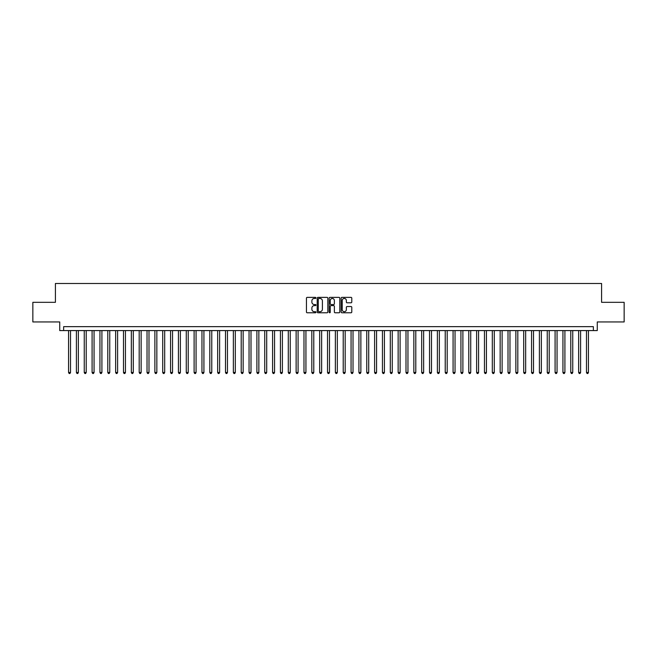 <?xml version="1.0" encoding="UTF-8"?>
<svg xmlns="http://www.w3.org/2000/svg" width="657" height="657" viewBox="0 0 657 657"><rect width="100%" height="100%" fill="white"/><g stroke="black" fill="none" stroke-linecap="round" stroke-linejoin="round"><path stroke-width="0.99" d="M315.943 297.908A0.542 0.542 0 0 0 315.409 297.375L307.221 297.375A0.772 0.772 0 0 0 306.449 298.147L306.449 312.009A0.772 0.772 0 0 0 307.221 312.781L315.409 312.781A0.542 0.542 0 0 0 315.943 312.239A0.542 0.542 0 0 0 315.409 311.697L314.35 311.697A2.464 2.464 0 0 1 311.878 309.233L311.878 308.084A2.464 2.464 0 0 1 314.35 305.612L315.409 305.612A0.542 0.542 0 0 0 315.943 305.078A0.542 0.542 0 0 0 315.409 304.536L314.35 304.536A2.464 2.464 0 0 1 311.878 302.072L311.878 300.914A2.464 2.464 0 0 1 314.35 298.45L315.409 298.45A0.542 0.542 0 0 0 315.943 297.908M351.01 302.803A0.772 0.772 0 0 0 351.782 302.031L351.782 298.147A0.772 0.772 0 0 0 351.01 297.375L341.919 297.375A0.772 0.772 0 0 0 341.155 298.147L341.155 312.009A0.772 0.772 0 0 0 341.919 312.781L351.01 312.781A0.772 0.772 0 0 0 351.782 312.009L351.782 307.312A0.772 0.772 0 0 0 351.01 306.54L347.118 306.54A0.772 0.772 0 0 0 346.354 307.312L346.354 309.636A2.061 2.061 0 0 1 344.293 311.697A2.061 2.061 0 0 1 342.231 309.636L342.231 300.512A2.061 2.061 0 0 1 344.293 298.45A2.061 2.061 0 0 1 346.354 300.512L346.354 302.031A0.772 0.772 0 0 0 347.118 302.803L351.01 302.803M593.353 330.578L597.27 330.578L597.27 321.946L624.15 321.946L624.15 302.327L601.59 302.327L601.59 283.495L55.41 283.495L55.41 302.327L32.85 302.327L32.85 321.946L59.73 321.946L59.73 330.578L593.353 330.578L593.353 326.652L63.647 326.652L63.647 330.578M327.827 298.147A0.772 0.772 0 0 0 327.055 297.375L317.963 297.375A0.772 0.772 0 0 0 317.2 298.147L317.2 312.009A0.772 0.772 0 0 0 317.963 312.781L327.055 312.781A0.772 0.772 0 0 0 327.827 312.009L327.827 298.147M329.945 297.375L339.037 297.375A0.772 0.772 0 0 1 339.8 298.147L339.8 312.009A0.772 0.772 0 0 1 339.037 312.781L335.144 312.781A0.772 0.772 0 0 1 334.372 312.009L334.372 306.384A0.772 0.772 0 0 0 333.6 305.612L331.021 305.612A0.772 0.772 0 0 0 330.249 306.384L330.249 312.239A0.542 0.542 0 0 1 329.715 312.781A0.542 0.542 0 0 1 329.173 312.239L329.173 298.147A0.772 0.772 0 0 1 329.945 297.375M318.817 298.45A0.542 0.542 0 0 0 318.275 298.992L318.275 311.163A0.542 0.542 0 0 0 318.817 311.697L319.934 311.697A2.464 2.464 0 0 0 322.398 309.233L322.398 300.914A2.464 2.464 0 0 0 319.934 298.45L318.817 298.45M334.372 300.553A2.061 2.061 0 0 0 332.311 298.492A2.061 2.061 0 0 0 330.249 300.553L330.249 303.764A0.772 0.772 0 0 0 331.021 304.536L333.6 304.536A0.772 0.772 0 0 0 334.372 303.764L334.372 300.553M68.558 330.578L68.558 372.486L70.521 372.486L70.521 330.578M70.521 372.486L69.929 373.505L69.141 373.505L68.558 372.486M76.401 330.578L76.401 372.486L78.364 372.486L78.364 330.578M78.364 372.486L77.772 373.505L76.992 373.505L76.401 372.486M84.252 330.578L84.252 372.486L86.215 372.486L86.215 330.578M86.215 372.486L85.624 373.505L84.835 373.505L84.252 372.486M92.095 330.578L92.095 372.486L94.058 372.486L94.058 330.578M94.058 372.486L93.475 373.505L92.686 373.505L92.095 372.486M99.946 330.578L99.946 372.486L101.909 372.486L101.909 330.578M101.909 372.486L101.318 373.505L100.537 373.505L99.946 372.486M107.789 330.578L107.789 372.486L109.752 372.486L109.752 330.578M109.752 372.486L109.169 373.505L108.38 373.505L107.789 372.486M115.64 330.578L115.64 372.486L117.603 372.486L117.603 330.578M117.603 372.486L117.012 373.505L116.232 373.505L115.64 372.486M123.483 330.578L123.483 372.486L125.446 372.486L125.446 330.578M125.446 372.486L124.863 373.505L124.074 373.505L123.483 372.486M131.334 330.578L131.334 372.486L133.297 372.486L133.297 330.578M133.297 372.486L132.706 373.505L131.926 373.505L131.334 372.486M139.185 330.578L139.185 372.486L141.14 372.486L141.14 330.578M141.14 372.486L140.557 373.505L139.769 373.505L139.185 372.486M147.028 330.578L147.028 372.486L148.991 372.486L148.991 330.578M148.991 372.486L148.4 373.505L147.62 373.505L147.028 372.486M154.88 330.578L154.88 372.486L156.842 372.486L156.842 330.578M156.842 372.486L156.251 373.505L155.463 373.505L154.88 372.486M162.722 330.578L162.722 372.486L164.685 372.486L164.685 330.578M164.685 372.486L164.094 373.505L163.314 373.505L162.722 372.486M170.574 330.578L170.574 372.486L172.536 372.486L172.536 330.578M172.536 372.486L171.945 373.505L171.157 373.505L170.574 372.486M178.417 330.578L178.417 372.486L180.379 372.486L180.379 330.578M180.379 372.486L179.796 373.505L179.008 373.505L178.417 372.486M186.268 330.578L186.268 372.486L188.231 372.486L188.231 330.578M188.231 372.486L187.639 373.505L186.851 373.505L186.268 372.486M194.111 330.578L194.111 372.486L196.073 372.486L196.073 330.578M196.073 372.486L195.49 373.505L194.702 373.505L194.111 372.486M201.962 330.578L201.962 372.486L203.925 372.486L203.925 330.578M203.925 372.486L203.333 373.505L202.553 373.505L201.962 372.486M209.805 330.578L209.805 372.486L211.768 372.486L211.768 330.578M211.768 372.486L211.184 373.505L210.396 373.505L209.805 372.486M217.656 330.578L217.656 372.486L219.619 372.486L219.619 330.578M219.619 372.486L219.027 373.505L218.247 373.505L217.656 372.486M225.507 330.578L225.507 372.486L227.462 372.486L227.462 330.578M227.462 372.486L226.879 373.505L226.09 373.505L225.507 372.486M233.35 330.578L233.35 372.486L235.313 372.486L235.313 330.578M235.313 372.486L234.721 373.505L233.941 373.505L233.35 372.486M241.201 330.578L241.201 372.486L243.156 372.486L243.156 330.578M243.156 372.486L242.573 373.505L241.784 373.505L241.201 372.486M249.044 330.578L249.044 372.486L251.007 372.486L251.007 330.578M251.007 372.486L250.416 373.505L249.635 373.505L249.044 372.486M256.895 330.578L256.895 372.486L258.858 372.486L258.858 330.578M258.858 372.486L258.267 373.505L257.478 373.505L256.895 372.486M264.738 330.578L264.738 372.486L266.701 372.486L266.701 330.578M266.701 372.486L266.11 373.505L265.329 373.505L264.738 372.486M272.589 330.578L272.589 372.486L274.552 372.486L274.552 330.578M274.552 372.486L273.961 373.505L273.172 373.505L272.589 372.486M280.432 330.578L280.432 372.486L282.395 372.486L282.395 330.578M282.395 372.486L281.812 373.505L281.024 373.505L280.432 372.486M288.283 330.578L288.283 372.486L290.246 372.486L290.246 330.578M290.246 372.486L289.655 373.505L288.875 373.505L288.283 372.486M296.126 330.578L296.126 372.486L298.089 372.486L298.089 330.578M298.089 372.486L297.506 373.505L296.718 373.505L296.126 372.486M303.977 330.578L303.977 372.486L305.94 372.486L305.94 330.578M305.94 372.486L305.349 373.505L304.569 373.505L303.977 372.486M311.82 330.578L311.82 372.486L313.783 372.486L313.783 330.578M313.783 372.486L313.2 373.505L312.412 373.505L311.82 372.486M319.672 330.578L319.672 372.486L321.634 372.486L321.634 330.578M321.634 372.486L321.043 373.505L320.263 373.505L319.672 372.486M327.523 330.578L327.523 372.486L329.477 372.486L329.477 330.578M329.477 372.486L328.894 373.505L328.106 373.505L327.523 372.486M335.366 330.578L335.366 372.486L337.328 372.486L337.328 330.578M337.328 372.486L336.737 373.505L335.957 373.505L335.366 372.486M343.217 330.578L343.217 372.486L345.18 372.486L345.18 330.578M345.18 372.486L344.588 373.505L343.8 373.505L343.217 372.486M351.06 330.578L351.06 372.486L353.023 372.486L353.023 330.578M353.023 372.486L352.431 373.505L351.651 373.505L351.06 372.486M358.911 330.578L358.911 372.486L360.874 372.486L360.874 330.578M360.874 372.486L360.282 373.505L359.494 373.505L358.911 372.486M366.754 330.578L366.754 372.486L368.717 372.486L368.717 330.578M368.717 372.486L368.125 373.505L367.345 373.505L366.754 372.486M374.605 330.578L374.605 372.486L376.568 372.486L376.568 330.578M376.568 372.486L375.976 373.505L375.188 373.505L374.605 372.486M382.448 330.578L382.448 372.486L384.411 372.486L384.411 330.578M384.411 372.486L383.828 373.505L383.039 373.505L382.448 372.486M390.299 330.578L390.299 372.486L392.262 372.486L392.262 330.578M392.262 372.486L391.671 373.505L390.89 373.505L390.299 372.486M398.142 330.578L398.142 372.486L400.105 372.486L400.105 330.578M400.105 372.486L399.522 373.505L398.733 373.505L398.142 372.486M405.993 330.578L405.993 372.486L407.956 372.486L407.956 330.578M407.956 372.486L407.365 373.505L406.584 373.505L405.993 372.486M413.844 330.578L413.844 372.486L415.799 372.486L415.799 330.578M415.799 372.486L415.216 373.505L414.427 373.505L413.844 372.486M421.687 330.578L421.687 372.486L423.65 372.486L423.65 330.578M423.65 372.486L423.059 373.505L422.279 373.505L421.687 372.486M429.538 330.578L429.538 372.486L431.493 372.486L431.493 330.578M431.493 372.486L430.91 373.505L430.121 373.505L429.538 372.486M437.381 330.578L437.381 372.486L439.344 372.486L439.344 330.578M439.344 372.486L438.753 373.505L437.973 373.505L437.381 372.486M445.232 330.578L445.232 372.486L447.195 372.486L447.195 330.578M447.195 372.486L446.604 373.505L445.816 373.505L445.232 372.486M453.075 330.578L453.075 372.486L455.038 372.486L455.038 330.578M455.038 372.486L454.447 373.505L453.667 373.505L453.075 372.486M460.927 330.578L460.927 372.486L462.889 372.486L462.889 330.578M462.889 372.486L462.298 373.505L461.51 373.505L460.927 372.486M468.769 330.578L468.769 372.486L470.732 372.486L470.732 330.578M470.732 372.486L470.149 373.505L469.361 373.505L468.769 372.486M476.621 330.578L476.621 372.486L478.583 372.486L478.583 330.578M478.583 372.486L477.992 373.505L477.204 373.505L476.621 372.486M484.464 330.578L484.464 372.486L486.426 372.486L486.426 330.578M486.426 372.486L485.843 373.505L485.055 373.505L484.464 372.486M492.315 330.578L492.315 372.486L494.278 372.486L494.278 330.578M494.278 372.486L493.686 373.505L492.906 373.505L492.315 372.486M500.158 330.578L500.158 372.486L502.12 372.486L502.12 330.578M502.12 372.486L501.537 373.505L500.749 373.505L500.158 372.486M508.009 330.578L508.009 372.486L509.972 372.486L509.972 330.578M509.972 372.486L509.38 373.505L508.6 373.505L508.009 372.486M515.86 330.578L515.86 372.486L517.815 372.486L517.815 330.578M517.815 372.486L517.231 373.505L516.443 373.505L515.86 372.486M523.703 330.578L523.703 372.486L525.666 372.486L525.666 330.578M525.666 372.486L525.074 373.505L524.294 373.505L523.703 372.486M531.554 330.578L531.554 372.486L533.517 372.486L533.517 330.578M533.517 372.486L532.926 373.505L532.137 373.505L531.554 372.486M539.397 330.578L539.397 372.486L541.36 372.486L541.36 330.578M541.36 372.486L540.768 373.505L539.988 373.505L539.397 372.486M547.248 330.578L547.248 372.486L549.211 372.486L549.211 330.578M549.211 372.486L548.62 373.505L547.831 373.505L547.248 372.486M555.091 330.578L555.091 372.486L557.054 372.486L557.054 330.578M557.054 372.486L556.463 373.505L555.682 373.505L555.091 372.486M562.942 330.578L562.942 372.486L564.905 372.486L564.905 330.578M564.905 372.486L564.314 373.505L563.525 373.505L562.942 372.486M570.785 330.578L570.785 372.486L572.748 372.486L572.748 330.578M572.748 372.486L572.165 373.505L571.376 373.505L570.785 372.486M578.636 330.578L578.636 372.486L580.599 372.486L580.599 330.578M580.599 372.486L580.008 373.505L579.228 373.505L578.636 372.486M586.479 330.578L586.479 372.486L588.442 372.486L588.442 330.578M588.442 372.486L587.859 373.505L587.071 373.505L586.479 372.486"/></g></svg>
